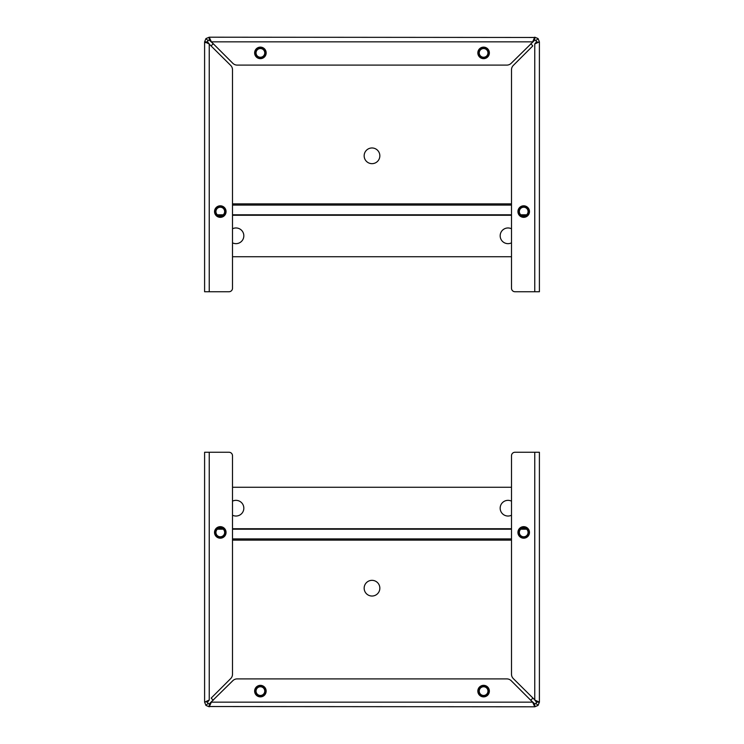 <?xml version="1.0" encoding="UTF-8"?>
<svg xmlns="http://www.w3.org/2000/svg" width="744" height="744" viewBox="0 0 744 744"><rect width="100%" height="100%" fill="white"/><g stroke="black" fill="none" stroke-linecap="round" stroke-linejoin="round"><path stroke-width="1.12" d="M535.987 701.09L513.295 678.575A6.138 6.138 0 0 1 511.5 674.231L511.5 455.747A3.488 3.488 0 0 1 514.988 452.259L539.4 452.259L539.4 702.159L538.042 705.442L534.759 706.8L209.706 706.53M210.31 703.387L211.37 702.15L209.241 706.8L205.958 705.442L204.6 702.159L204.6 452.259L229.013 452.259A3.488 3.488 0 0 1 232.5 455.747L232.5 674.231A6.138 6.138 0 0 1 230.705 678.575L211.184 698.086A13.95 13.95 0 0 0 213.314 700.206M533.699 703.387L534.759 703.898L534.759 706.8L532.63 702.15L511.175 680.695A6.138 6.138 0 0 0 506.831 678.9L237.169 678.9A6.138 6.138 0 0 0 232.826 680.695L209.241 703.898L208.013 703.387L207.502 702.15L204.823 701.731M204.6 539.4L204.6 702.159L209.241 700.03L209.241 452.259M205.958 705.442L208.013 703.387M209.241 706.8L209.241 703.898M489.366 691.111A5.757 5.757 0 0 1 480.717 696.096A5.757 5.757 0 0 1 480.717 686.117A5.757 5.757 0 0 1 489.366 691.111M266.157 691.111A5.757 5.757 0 0 1 257.517 696.096A5.757 5.757 0 0 1 257.517 686.117A5.757 5.757 0 0 1 266.157 691.111M538.042 705.442L535.987 703.387L534.759 703.898L530.686 700.206A13.95 13.95 0 0 0 532.816 698.086M534.759 452.259L534.759 700.03L539.4 702.159L536.498 702.15L535.987 703.387M208.013 701.09L207.502 702.159L209.241 700.03M534.759 700.03L536.498 702.15M226.055 532.425A5.757 5.757 0 0 1 217.415 537.419A5.757 5.757 0 0 1 217.415 527.431A5.757 5.757 0 0 1 226.055 532.425M529.468 532.425A5.757 5.757 0 0 1 520.828 537.419A5.757 5.757 0 0 1 520.828 527.431A5.757 5.757 0 0 1 529.468 532.425M372 580.339A7.849 7.849 0 0 1 378.798 592.103A7.849 7.849 0 0 1 365.202 592.103A7.849 7.849 0 0 1 372 580.339M232.5 501.158A7.849 7.849 0 0 1 243.623 509.984A7.849 7.849 0 0 1 232.5 515.22M511.5 515.22A7.849 7.849 0 0 1 500.377 509.984A7.849 7.849 0 0 1 511.5 501.158M232.5 487.264L511.5 487.264M523.711 526.678A5.747 5.747 0 0 1 528.686 535.299A5.747 5.747 0 0 1 518.726 535.299A5.747 5.747 0 0 1 523.711 526.678M523.711 527.794A4.631 4.631 0 0 0 519.693 534.741A4.631 4.631 0 0 0 527.719 534.741A4.631 4.631 0 0 0 523.711 527.794M523.711 528.073A4.352 4.352 0 0 1 527.477 534.601A4.352 4.352 0 0 1 519.935 534.601A4.352 4.352 0 0 1 523.711 528.073M483.6 685.364A5.747 5.747 0 0 1 488.576 693.985A5.747 5.747 0 0 1 478.625 693.985A5.747 5.747 0 0 1 483.6 685.364M483.6 686.47A4.631 4.631 0 0 0 479.592 693.427A4.631 4.631 0 0 0 487.608 693.427A4.631 4.631 0 0 0 483.6 686.47M483.6 686.759A4.352 4.352 0 0 1 487.366 693.287A4.352 4.352 0 0 1 479.834 693.287A4.352 4.352 0 0 1 483.6 686.759M260.4 685.364A5.747 5.747 0 0 1 265.376 693.985A5.747 5.747 0 0 1 255.424 693.985A5.747 5.747 0 0 1 260.4 685.364M260.4 686.47A4.631 4.631 0 0 0 256.392 693.427A4.631 4.631 0 0 0 264.408 693.427A4.631 4.631 0 0 0 260.4 686.47M260.4 686.759A4.352 4.352 0 0 1 264.167 693.287A4.352 4.352 0 0 1 256.634 693.287A4.352 4.352 0 0 1 260.4 686.759M220.289 526.678A5.747 5.747 0 0 1 225.274 535.299A5.747 5.747 0 0 1 215.314 535.299A5.747 5.747 0 0 1 220.289 526.678M220.289 527.794A4.631 4.631 0 0 0 216.281 534.741A4.631 4.631 0 0 0 224.307 534.741A4.631 4.631 0 0 0 220.289 527.794M220.289 528.073A4.352 4.352 0 0 1 224.065 534.601A4.352 4.352 0 0 1 216.523 534.601A4.352 4.352 0 0 1 220.289 528.073M208.013 42.91L230.705 65.425A6.138 6.138 0 0 1 232.5 69.769L232.5 288.254A3.488 3.488 0 0 1 229.013 291.741L204.6 291.741L204.6 41.85L205.958 38.558L209.241 37.2L534.294 37.47M533.69 40.613L532.63 41.85L534.759 37.2L538.042 38.558L539.4 41.841L539.4 291.741L514.988 291.741A3.488 3.488 0 0 1 511.5 288.254L511.5 69.769A6.138 6.138 0 0 1 513.295 65.425L532.816 45.914A13.95 13.95 0 0 0 530.686 43.794M210.301 40.613L209.241 40.102L209.241 37.2L211.37 41.85L232.826 63.305A6.138 6.138 0 0 0 237.169 65.1L506.831 65.1A6.138 6.138 0 0 0 511.175 63.305L534.759 40.102L535.987 40.613L536.498 41.85L539.177 42.269M538.042 38.558L535.987 40.613M534.759 37.2L534.759 40.102M254.634 52.898A5.757 5.757 0 0 1 263.283 47.904A5.757 5.757 0 0 1 263.283 57.883A5.757 5.757 0 0 1 254.634 52.898M477.843 52.898A5.757 5.757 0 0 1 486.483 47.904A5.757 5.757 0 0 1 486.483 57.883A5.757 5.757 0 0 1 477.843 52.898M205.958 38.558L208.013 40.613L209.241 40.102L213.314 43.794A13.95 13.95 0 0 0 211.184 45.914M209.241 291.741L209.241 43.97L204.6 41.85L207.502 41.85L208.013 40.613M535.987 42.91L536.498 41.841L534.759 43.97L534.759 291.741M539.4 41.841L534.759 43.97M205.381 42.641L204.87 42.306M209.241 43.97L207.502 41.85M517.945 211.575A5.757 5.757 0 0 1 526.585 206.581A5.757 5.757 0 0 1 526.585 216.569A5.757 5.757 0 0 1 517.945 211.575M214.532 211.575A5.757 5.757 0 0 1 223.172 206.581A5.757 5.757 0 0 1 223.172 216.569A5.757 5.757 0 0 1 214.532 211.575M372 163.661A7.849 7.849 0 0 1 365.202 151.897A7.849 7.849 0 0 1 378.798 151.897A7.849 7.849 0 0 1 372 163.661M511.5 242.842A7.849 7.849 0 0 1 500.377 234.016A7.849 7.849 0 0 1 511.5 228.78M232.5 228.78A7.849 7.849 0 0 1 243.623 234.016A7.849 7.849 0 0 1 232.5 242.842M511.5 256.736L232.5 256.736M220.289 217.322A5.747 5.747 0 0 1 215.314 208.701A5.747 5.747 0 0 1 225.274 208.701A5.747 5.747 0 0 1 220.289 217.322M220.289 216.206A4.631 4.631 0 0 0 224.307 209.259A4.631 4.631 0 0 0 216.281 209.259A4.631 4.631 0 0 0 220.289 216.206M220.289 215.927A4.352 4.352 0 0 1 216.523 209.399A4.352 4.352 0 0 1 224.065 209.399A4.352 4.352 0 0 1 220.289 215.927M260.4 58.646A5.747 5.747 0 0 1 255.424 50.025A5.747 5.747 0 0 1 265.376 50.025A5.747 5.747 0 0 1 260.4 58.646M260.4 57.53A4.631 4.631 0 0 0 264.408 50.573A4.631 4.631 0 0 0 256.392 50.573A4.631 4.631 0 0 0 260.4 57.53M260.4 57.251A4.352 4.352 0 0 1 256.634 50.722A4.352 4.352 0 0 1 264.167 50.722A4.352 4.352 0 0 1 260.4 57.251M483.6 58.646A5.747 5.747 0 0 1 478.625 50.025A5.747 5.747 0 0 1 488.576 50.025A5.747 5.747 0 0 1 483.6 58.646M483.6 57.53A4.631 4.631 0 0 0 487.608 50.573A4.631 4.631 0 0 0 479.592 50.573A4.631 4.631 0 0 0 483.6 57.53M483.6 57.251A4.352 4.352 0 0 1 479.834 50.722A4.352 4.352 0 0 1 487.366 50.722A4.352 4.352 0 0 1 483.6 57.251M523.711 217.322A5.747 5.747 0 0 1 518.726 208.701A5.747 5.747 0 0 1 528.686 208.701A5.747 5.747 0 0 1 523.711 217.322M523.711 216.206A4.631 4.631 0 0 0 527.719 209.259A4.631 4.631 0 0 0 519.693 209.259A4.631 4.631 0 0 0 523.711 216.206M523.711 215.927A4.352 4.352 0 0 1 519.935 209.399A4.352 4.352 0 0 1 527.477 209.399A4.352 4.352 0 0 1 523.711 215.927M532.63 702.159L211.37 702.159M511.5 540.125L232.5 540.125M511.5 538.916L232.5 538.916M526.613 529.189L520.8 529.189M511.5 529.189L232.5 529.189M223.2 529.189L217.388 529.189M217.992 528.733L222.596 528.733M232.5 528.733L511.5 528.733M521.404 528.733L526.008 528.733M211.37 41.85L532.63 41.841M232.5 203.875L511.5 203.875M232.5 205.084L511.5 205.084M217.388 214.811L223.2 214.811M232.5 214.811L511.5 214.811M520.8 214.811L526.613 214.811M526.008 215.267L521.404 215.267M511.5 215.267L232.5 215.267M222.596 215.267L217.992 215.267"/></g></svg>
